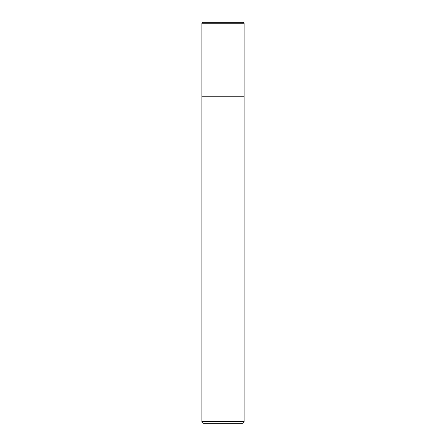 <?xml version="1.0" encoding="UTF-8"?>
<svg xmlns="http://www.w3.org/2000/svg" width="446" height="446" viewBox="0 0 446 446"><rect width="100%" height="100%" fill="white"/><g stroke="black" fill="none" stroke-linecap="round" stroke-linejoin="round"><path stroke-width="0.67" d="M201.876 23.214L202.791 22.3L243.209 22.3L244.124 23.214L201.876 23.214L201.876 421.587L244.124 421.587L244.124 23.214L244.124 96.241L201.876 96.241L244.124 96.241M201.876 421.587L203.984 423.7L242.016 423.7L244.124 421.587M244.124 23.214L243.209 22.3"/></g></svg>
